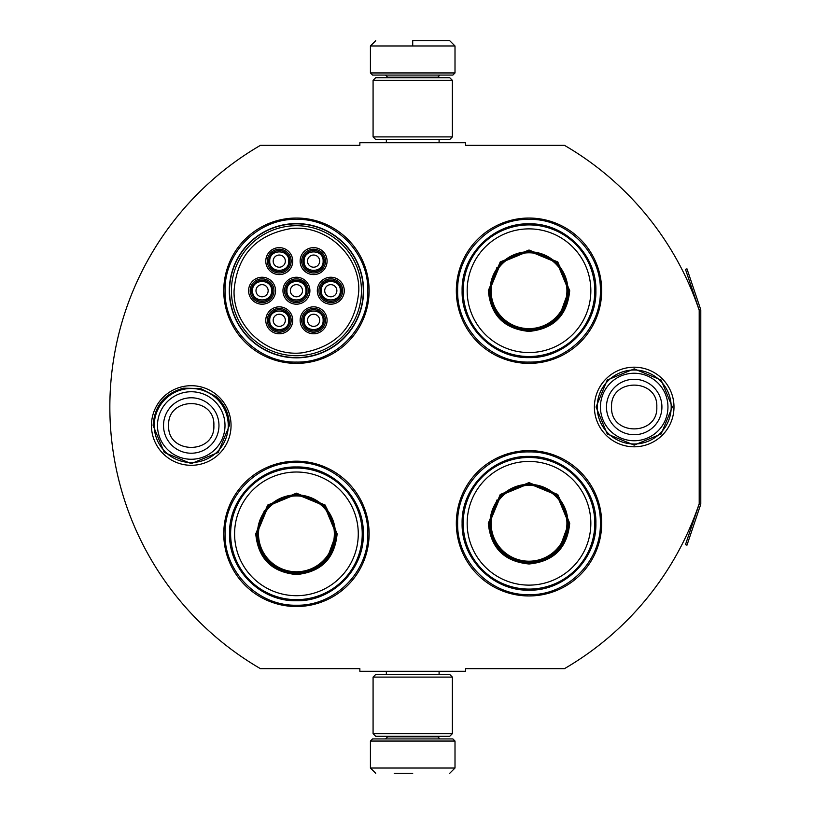 <?xml version="1.0" encoding="UTF-8"?>
<svg xmlns="http://www.w3.org/2000/svg" width="814" height="814" viewBox="0 0 814 814"><rect width="100%" height="100%" fill="white"/><g stroke="black" fill="none" stroke-linecap="round" stroke-linejoin="round"><path stroke-width="1.22" d="M700.62 504.69A3.175 3.175 0 0 0 700.793 503.673L700.793 310.327A3.175 3.175 0 0 0 700.62 309.31L686.975 268.834L685.48 269.342L699.124 309.819A1.587 1.587 0 0 1 699.206 310.327L699.206 310.327A302.604 302.604 0 0 0 564.489 145.36L465.577 145.36L465.577 142.715L359.859 142.715L359.859 145.36L260.419 145.36A302.604 302.604 0 0 0 260.419 668.64L359.859 668.64L359.859 671.285L465.577 671.285L465.577 668.64L564.489 668.64A302.604 302.604 0 0 0 699.206 503.673L699.206 503.673A1.587 1.587 0 0 1 699.124 504.181L685.48 544.658L686.975 545.166L700.62 504.69L699.124 504.181M699.206 310.327L699.206 503.673M634.187 446.805A39.805 39.805 0 0 1 594.393 407A39.805 39.805 0 0 1 634.187 367.195A39.805 39.805 0 0 1 673.992 407A39.805 39.805 0 0 1 634.187 446.805M191.249 465.303A39.805 39.805 0 0 1 151.445 425.498A39.805 39.805 0 0 1 191.249 385.694A39.805 39.805 0 0 1 231.054 425.498A39.805 39.805 0 0 1 191.249 465.303M369.108 290.71A72.68 72.68 0 0 0 296.428 218.04A72.68 72.68 0 0 0 223.758 290.71A72.68 72.68 0 0 0 296.428 363.39A72.68 72.68 0 0 0 369.108 290.71M369.108 533.862A72.68 72.68 0 0 0 296.428 461.182A72.68 72.68 0 0 0 223.758 533.862A72.68 72.68 0 0 0 296.428 606.532A72.68 72.68 0 0 0 369.108 533.862M601.678 523.29A72.68 72.68 0 0 0 529.008 450.61A72.68 72.68 0 0 0 456.328 523.29A72.68 72.68 0 0 0 529.008 595.96A72.68 72.68 0 0 0 601.678 523.29M601.678 290.71A72.68 72.68 0 0 0 529.008 218.04A72.68 72.68 0 0 0 456.328 290.71A72.68 72.68 0 0 0 529.008 363.39A72.68 72.68 0 0 0 601.678 290.71M229.304 290.71A67.124 67.124 0 0 1 296.428 223.585A67.124 67.124 0 0 1 363.563 290.71A67.124 67.124 0 0 1 296.428 357.845A67.124 67.124 0 0 1 229.304 290.71M296.428 462.505C334.564 461.518 368.773 495.726 367.786 533.862C368.773 571.988 334.564 606.196 296.428 605.219C258.303 606.196 224.094 571.988 225.081 533.862C224.094 495.726 258.303 461.518 296.428 462.505M296.428 219.353C334.564 218.376 368.773 252.584 367.786 290.71C368.773 328.846 334.564 363.044 296.428 362.067C258.303 363.044 224.094 328.846 225.081 290.71C224.094 252.584 258.303 218.376 296.428 219.353M529.008 362.067C490.873 363.044 456.674 328.846 457.651 290.71C456.674 252.584 490.873 218.376 529.008 219.353C567.134 218.376 601.343 252.584 600.366 290.71C601.343 328.846 567.134 363.044 529.008 362.067M529.008 594.647C490.873 595.624 456.674 561.416 457.651 523.29C456.674 485.154 490.873 450.956 529.008 451.933C567.134 450.956 601.343 485.154 600.366 523.29C601.343 561.416 567.134 595.624 529.008 594.647M370.431 741.055L455.006 741.055L452.889 738.939L372.547 738.939L370.431 741.055L370.431 768.019L375.722 773.3M412.718 773.3L394.22 773.3M455.006 72.945L452.889 75.061L372.547 75.061L370.431 72.945L455.006 72.945L455.006 45.981L449.715 40.7M412.718 40.7L449.715 40.7L412.718 40.7M412.718 40.893L412.718 45.584M452.36 677.095L373.077 677.095L375.722 674.46L449.715 674.46L452.36 677.095L452.36 733.658L373.077 733.658L375.722 736.304L449.715 736.304L452.36 733.658M452.36 80.342L373.077 80.342L375.722 77.696L449.715 77.696L452.36 80.342L452.36 136.905L373.077 136.905L375.722 139.54L449.715 139.54L452.36 136.905M228.246 425.498A36.996 36.996 0 0 1 191.249 462.505A36.996 36.996 0 0 1 154.243 425.498A36.996 36.996 0 0 1 191.249 388.502A36.996 36.996 0 0 1 228.246 425.498M225 425.498A33.75 33.75 0 0 1 191.249 459.259A33.75 33.75 0 0 1 157.489 425.498A33.75 33.75 0 0 1 191.249 391.748A33.75 33.75 0 0 1 225 425.498M671.194 407A36.996 36.996 0 0 1 634.187 443.996A36.996 36.996 0 0 1 597.191 407A36.996 36.996 0 0 1 634.187 370.004A36.996 36.996 0 0 1 671.194 407M667.948 407A33.75 33.75 0 0 1 634.187 440.75A33.75 33.75 0 0 1 600.437 407A33.75 33.75 0 0 1 634.187 373.25A33.75 33.75 0 0 1 667.948 407M324.186 320.319A10.572 10.572 0 0 0 313.614 309.747A10.572 10.572 0 0 0 303.042 320.319A10.572 10.572 0 0 0 313.614 330.881A10.572 10.572 0 0 0 324.186 320.319M323.127 320.319C323.707 308.038 303.51 308.038 304.1 320.319C303.51 332.59 323.707 332.59 323.127 320.319M319.688 320.319A6.074 6.074 0 0 1 313.614 326.394A6.074 6.074 0 0 1 307.529 320.319A6.074 6.074 0 0 1 313.614 314.235A6.074 6.074 0 0 1 319.688 320.319M307 290.71A10.572 10.572 0 0 0 296.428 280.138A10.572 10.572 0 0 0 285.867 290.71A10.572 10.572 0 0 0 296.428 301.282A10.572 10.572 0 0 0 307 290.71M305.952 290.71C306.532 278.439 286.335 278.439 286.915 290.71C286.335 302.991 306.532 302.991 305.952 290.71M302.513 290.71A6.074 6.074 0 0 1 296.428 296.795A6.074 6.074 0 0 1 290.354 290.71A6.074 6.074 0 0 1 296.428 284.635A6.074 6.074 0 0 1 302.513 290.71M324.186 261.111A10.572 10.572 0 0 0 313.614 250.539A10.572 10.572 0 0 0 303.042 261.111A10.572 10.572 0 0 0 313.614 271.683A10.572 10.572 0 0 0 324.186 261.111M323.127 261.111C323.707 248.84 303.51 248.84 304.1 261.111C303.51 273.392 323.707 273.392 323.127 261.111M319.688 261.111A6.074 6.074 0 0 1 313.614 267.196A6.074 6.074 0 0 1 307.529 261.111A6.074 6.074 0 0 1 313.614 255.036A6.074 6.074 0 0 1 319.688 261.111M272.649 290.71A10.572 10.572 0 0 0 262.077 280.138A10.572 10.572 0 0 0 251.506 290.71A10.572 10.572 0 0 0 262.077 301.282A10.572 10.572 0 0 0 272.649 290.71M271.591 290.71C272.171 278.439 251.974 278.439 252.564 290.71C251.974 302.991 272.181 302.991 271.591 290.71M268.152 290.71A6.074 6.074 0 0 1 262.077 296.795A6.074 6.074 0 0 1 255.993 290.71A6.074 6.074 0 0 1 262.077 284.635A6.074 6.074 0 0 1 268.152 290.71M289.825 320.319A10.572 10.572 0 0 0 279.253 309.747A10.572 10.572 0 0 0 268.681 320.319A10.572 10.572 0 0 0 279.253 330.881A10.572 10.572 0 0 0 289.825 320.319M288.767 320.319C289.357 308.038 269.159 308.038 269.739 320.319C269.159 332.59 289.357 332.59 288.767 320.319M285.338 320.319A6.074 6.074 0 0 1 279.253 326.394A6.074 6.074 0 0 1 273.178 320.319A6.074 6.074 0 0 1 279.253 314.235A6.074 6.074 0 0 1 285.338 320.319M289.825 261.111A10.572 10.572 0 0 0 279.253 250.539A10.572 10.572 0 0 0 268.681 261.111A10.572 10.572 0 0 0 279.253 271.683A10.572 10.572 0 0 0 289.825 261.111M288.767 261.111C289.357 248.84 269.159 248.84 269.739 261.111C269.159 273.392 289.357 273.392 288.767 261.111M285.338 261.111A6.074 6.074 0 0 1 279.253 267.196A6.074 6.074 0 0 1 273.178 261.111A6.074 6.074 0 0 1 279.253 255.036A6.074 6.074 0 0 1 285.338 261.111M341.361 290.71A10.572 10.572 0 0 0 330.789 280.138A10.572 10.572 0 0 0 320.217 290.71A10.572 10.572 0 0 0 330.789 301.282A10.572 10.572 0 0 0 341.361 290.71M340.303 290.71C340.893 278.439 320.685 278.439 321.276 290.71C320.696 302.991 340.893 302.991 340.303 290.71M336.874 290.71A6.074 6.074 0 0 1 330.789 296.795A6.074 6.074 0 0 1 324.715 290.71A6.074 6.074 0 0 1 330.789 284.635A6.074 6.074 0 0 1 336.874 290.71M296.428 278.826A11.895 11.895 0 0 1 308.323 290.71A11.895 11.895 0 0 1 296.428 302.604A11.895 11.895 0 0 1 284.544 290.71A11.895 11.895 0 0 1 296.428 278.826M296.428 304.192A13.482 13.482 0 0 1 282.957 290.71A13.482 13.482 0 0 1 296.428 277.238A13.482 13.482 0 0 1 309.91 290.71A13.482 13.482 0 0 1 296.428 304.192M262.077 278.826A11.895 11.895 0 0 1 273.972 290.71A11.895 11.895 0 0 1 262.077 302.604A11.895 11.895 0 0 1 250.183 290.71A11.895 11.895 0 0 1 262.077 278.826M262.077 304.192A13.482 13.482 0 0 1 248.596 290.71A13.482 13.482 0 0 1 262.077 277.238A13.482 13.482 0 0 1 275.559 290.71A13.482 13.482 0 0 1 262.077 304.192M279.253 249.226A11.895 11.895 0 0 1 291.147 261.111A11.895 11.895 0 0 1 279.253 273.005A11.895 11.895 0 0 1 267.358 261.111A11.895 11.895 0 0 1 279.253 249.226M279.253 274.593A13.482 13.482 0 0 1 265.781 261.111A13.482 13.482 0 0 1 279.253 247.639A13.482 13.482 0 0 1 292.735 261.111A13.482 13.482 0 0 1 279.253 274.593M279.253 332.204A11.895 11.895 0 0 0 291.147 320.319A11.895 11.895 0 0 0 279.253 308.425A11.895 11.895 0 0 0 267.358 320.319A11.895 11.895 0 0 0 279.253 332.204M279.253 306.837A13.482 13.482 0 0 0 265.781 320.319A13.482 13.482 0 0 0 279.253 333.791A13.482 13.482 0 0 0 292.735 320.319A13.482 13.482 0 0 0 279.253 306.837M330.789 278.826A11.895 11.895 0 0 0 318.895 290.71A11.895 11.895 0 0 0 330.789 302.604A11.895 11.895 0 0 0 342.684 290.71A11.895 11.895 0 0 0 330.789 278.826M330.789 304.192A13.482 13.482 0 0 0 344.271 290.71A13.482 13.482 0 0 0 330.789 277.238A13.482 13.482 0 0 0 317.307 290.71A13.482 13.482 0 0 0 330.789 304.192M313.614 249.226A11.895 11.895 0 0 0 301.719 261.111A11.895 11.895 0 0 0 313.614 273.005A11.895 11.895 0 0 0 325.508 261.111A11.895 11.895 0 0 0 313.614 249.226M313.614 274.593A13.482 13.482 0 0 0 327.086 261.111A13.482 13.482 0 0 0 313.614 247.639A13.482 13.482 0 0 0 300.132 261.111A13.482 13.482 0 0 0 313.614 274.593M313.614 332.204A11.895 11.895 0 0 1 301.719 320.319A11.895 11.895 0 0 1 313.614 308.425A11.895 11.895 0 0 1 325.508 320.319A11.895 11.895 0 0 1 313.614 332.204M313.614 306.837A13.482 13.482 0 0 1 327.086 320.319A13.482 13.482 0 0 1 313.614 333.791A13.482 13.482 0 0 1 300.132 320.319A13.482 13.482 0 0 1 313.614 306.837M234.066 290.71C233.018 326.18 266.972 357.122 302.187 352.818C336.996 346.642 355.86 325.946 358.801 290.71C359.849 255.25 325.895 224.308 290.679 228.612C255.871 234.788 237.006 255.484 234.066 290.71M361.447 290.71A65.018 65.018 0 0 0 296.428 225.702A65.018 65.018 0 0 0 231.42 290.71A65.018 65.018 0 0 0 296.428 355.728A65.018 65.018 0 0 0 361.447 290.71M229.568 290.71A66.86 66.86 0 0 0 296.428 357.58A66.86 66.86 0 0 0 363.298 290.71A66.86 66.86 0 0 0 296.428 223.85A66.86 66.86 0 0 0 229.568 290.71M337.128 533.862C334.717 558.577 321.154 572.15 296.428 574.552C271.713 572.15 258.15 558.577 255.738 533.862L267.653 505.077L296.428 493.162L325.213 505.077L337.128 533.862M326.78 559.371L336.08 533.862C333.72 557.936 320.513 571.153 296.428 573.504C272.354 571.153 259.137 557.936 256.786 533.862L268.406 505.83L296.428 494.21L324.46 505.83L336.08 533.862L326.78 508.343M362.24 533.862A65.812 65.812 0 0 0 296.428 468.05A65.812 65.812 0 0 0 230.627 533.862A65.812 65.812 0 0 0 296.428 599.664A65.812 65.812 0 0 0 362.24 533.862M358.272 533.862A61.844 61.844 0 0 0 296.428 472.018A61.844 61.844 0 0 0 234.595 533.862A61.844 61.844 0 0 0 296.428 595.695A61.844 61.844 0 0 0 358.272 533.862M264.367 510.561L256.786 533.862M229.548 533.862C228.632 498.117 260.694 466.056 296.428 466.971C332.173 466.056 364.234 498.117 363.319 533.862C364.234 569.596 332.173 601.658 296.428 600.742C260.694 601.658 228.632 569.596 229.548 533.862M334.351 533.862A37.922 37.922 0 0 1 296.428 571.774A37.922 37.922 0 0 1 258.516 533.862A37.922 37.922 0 0 1 296.428 495.94A37.922 37.922 0 0 1 334.351 533.862M335.419 533.862A38.98 38.98 0 0 1 296.428 572.842A38.98 38.98 0 0 1 257.448 533.862A38.98 38.98 0 0 1 296.428 494.871A38.98 38.98 0 0 1 335.419 533.862A38.98 38.98 0 0 0 296.428 494.871A38.98 38.98 0 0 0 257.448 533.862M291.677 573.209L291.422 572.517M569.708 290.71C567.297 315.435 553.724 328.998 529.008 331.41C504.283 328.998 490.72 315.435 488.308 290.71L500.223 261.935L529.008 250.01L557.783 261.935L569.708 290.71M559.35 316.219L568.65 290.71C566.3 314.794 553.082 328.001 529.008 330.362C504.924 328.001 491.717 314.794 489.367 290.71L500.976 262.678L529.008 251.068L557.041 262.678L568.65 290.71L559.35 265.201M594.81 290.71A65.812 65.812 0 0 0 529.008 224.908A65.812 65.812 0 0 0 463.197 290.71A65.812 65.812 0 0 0 529.008 356.522A65.812 65.812 0 0 0 594.81 290.71M590.842 290.71A61.844 61.844 0 0 0 529.008 228.876A61.844 61.844 0 0 0 467.165 290.71A61.844 61.844 0 0 0 529.008 352.554A61.844 61.844 0 0 0 590.842 290.71M496.937 267.409L489.367 290.71M462.118 290.71C461.202 254.975 493.264 222.914 529.008 223.83C564.743 222.914 596.804 254.975 595.889 290.71C596.804 326.455 564.743 358.516 529.008 357.6C493.264 358.516 461.202 326.455 462.118 290.71M566.92 290.71A37.922 37.922 0 0 1 529.008 328.632A37.922 37.922 0 0 1 491.086 290.71A37.922 37.922 0 0 1 529.008 252.798A37.922 37.922 0 0 1 566.92 290.71M567.989 290.71A38.98 38.98 0 0 1 529.008 329.701A38.98 38.98 0 0 1 490.018 290.71A38.98 38.98 0 0 1 529.008 251.73A38.98 38.98 0 0 1 567.989 290.71A38.98 38.98 0 0 0 529.008 251.73A38.98 38.98 0 0 0 490.018 290.71M524.247 330.067L523.992 329.375M569.708 523.29C567.297 548.005 553.724 561.579 529.008 563.99C504.283 561.579 490.72 548.005 488.308 523.29L500.223 494.505L529.008 482.59L557.783 494.505L569.708 523.29M559.35 548.799L568.65 523.29C566.3 547.364 553.082 560.581 529.008 562.932C504.924 560.581 491.717 547.364 489.367 523.29L500.976 495.258L529.008 483.648L557.041 495.258L568.65 523.29L559.35 497.781M594.81 523.29A65.812 65.812 0 0 0 529.008 457.478A65.812 65.812 0 0 0 463.197 523.29A65.812 65.812 0 0 0 529.008 589.092A65.812 65.812 0 0 0 594.81 523.29M590.842 523.29A61.844 61.844 0 0 0 529.008 461.446A61.844 61.844 0 0 0 467.165 523.29A61.844 61.844 0 0 0 529.008 585.124A61.844 61.844 0 0 0 590.842 523.29M496.937 499.989L489.367 523.29M462.118 523.29C461.202 487.545 493.264 455.484 529.008 456.4C564.743 455.484 596.804 487.545 595.889 523.29C596.804 559.025 564.743 591.086 529.008 590.17C493.264 591.086 461.202 559.025 462.118 523.29M566.92 523.29A37.922 37.922 0 0 1 529.008 561.202A37.922 37.922 0 0 1 491.086 523.29A37.922 37.922 0 0 1 529.008 485.368A37.922 37.922 0 0 1 566.92 523.29M567.989 523.29A38.98 38.98 0 0 1 529.008 562.271A38.98 38.98 0 0 1 490.018 523.29A38.98 38.98 0 0 1 529.008 484.299A38.98 38.98 0 0 1 567.989 523.29A38.98 38.98 0 0 0 529.008 484.299A38.98 38.98 0 0 0 490.018 523.29M524.247 562.637L523.992 561.945M387.617 736.304L387.617 736.833L437.83 736.833L439.936 738.939M455.006 741.055L455.006 768.019L370.431 768.019M437.83 77.696L437.83 77.167L387.617 77.167L385.5 75.061M370.431 72.945L370.431 45.981L455.006 45.981M163.522 425.498A27.727 27.727 0 0 0 191.249 453.225A27.727 27.727 0 0 0 218.966 425.498A27.727 27.727 180 0 0 191.249 397.781A27.727 27.727 180 0 0 163.522 425.498M168.63 425.498C167.216 454.67 215.283 454.67 213.868 425.498C215.283 396.326 167.216 396.326 168.63 425.498M606.471 407A27.727 27.727 0 0 0 634.187 434.727A27.727 27.727 0 0 0 661.914 407A27.727 27.727 180 0 0 634.187 379.273A27.727 27.727 180 0 0 606.471 407M611.568 407C610.154 436.172 658.221 436.172 656.806 407C658.221 377.828 610.154 377.828 611.568 407M700.62 309.31L699.124 309.819M439.092 671.285L439.092 674.46M386.345 671.285L386.345 674.46M437.83 736.304L437.83 736.833M387.617 736.833L385.5 738.939M455.006 768.019L449.715 773.3M439.092 142.715L439.092 139.54M386.345 142.715L386.345 139.54M387.617 77.696L387.617 77.167M437.83 77.167L439.936 75.061M370.431 45.981L375.722 40.7M373.077 677.095L373.077 733.658M373.077 80.342L373.077 136.905M153.113 425.498C154.446 405.881 164.581 393.437 183.516 388.156L200.732 388.563L216.015 396.499C224.705 404.212 229.161 413.878 229.385 425.498L218.213 452.472L191.249 463.634L164.286 452.462L153.113 425.498M596.052 407L607.224 380.036L634.187 368.864L661.151 380.036L672.323 407L661.151 433.964L634.187 445.136L607.224 433.964L596.052 407"/></g></svg>
